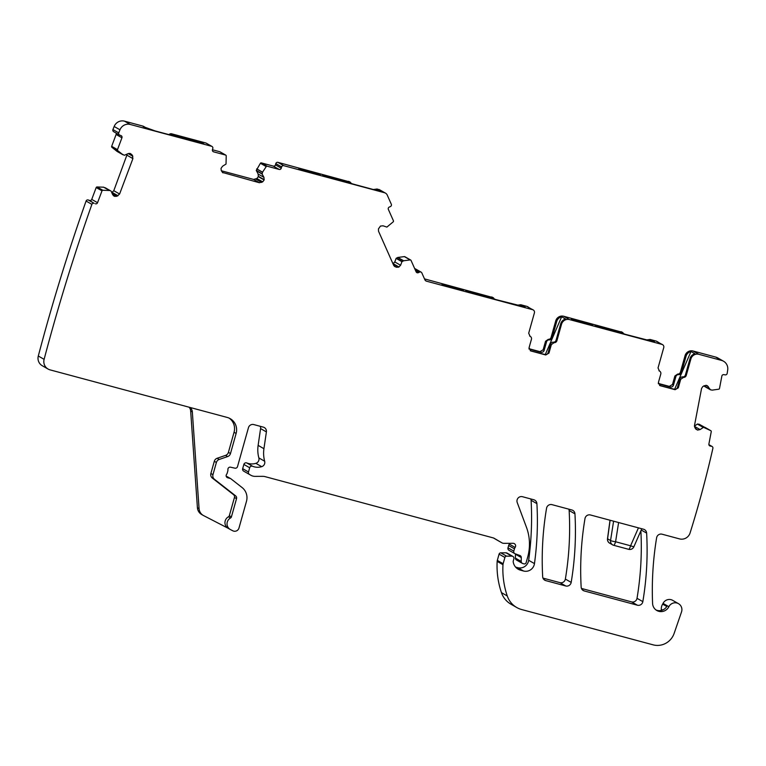 <?xml version="1.0" encoding="UTF-8"?>
<svg xmlns="http://www.w3.org/2000/svg" width="766" height="766" viewBox="0 0 766 766"><rect width="100%" height="100%" fill="white"/><g stroke="black" fill="none" stroke-linecap="round" stroke-linejoin="round"><path stroke-width="1.15" d="M623.476 333.65A2.633 2.576 119.7 0 0 621.753 332.051L620.862 332.511M654.375 341.856L625.295 334.321A26.35 1.427 -164.3 0 1 620.297 332.013A26.35 1.427 -164.3 0 1 621.034 331.889M654.423 341.665L650.774 339.845A5.266 5.142 119.7 0 0 647.146 340.219M656.165 341.09L657.161 341.655A2.633 2.576 -60.3 0 1 657.755 341.904L656.759 341.339A2.633 2.576 -60.3 0 0 656.165 341.09L650.104 339.462L646.236 339.97M658.31 383.431L669.293 386.38L672.491 384.513L673.486 385.087A2.633 2.576 119.7 0 1 670.288 386.954L658.358 383.747M683.473 377.379L682.64 376.91A2.633 2.576 119.7 0 0 679.863 378.854L680.696 379.323L683.473 377.379A2.633 2.576 -60.3 0 0 686.24 375.445L690.875 358.976A6.588 6.425 -60.3 0 1 698.87 354.323L721.553 360.413L715.731 357.09L693.058 351A6.588 6.425 -60.3 0 0 685.063 355.654L680.428 372.123A2.633 2.576 -60.3 0 1 677.651 374.067L674.884 376.001L672.491 384.513M715.731 357.09A8.78 8.57 -60.3 0 1 717.723 357.904L723.535 361.226A8.78 8.57 -60.3 0 1 727.7 369.997A1078.691 1052.79 -60.3 0 1 727.173 373.435A1.752 1.714 -60.3 0 1 725.153 374.861L723.88 374.641A1.752 1.714 -60.3 0 0 721.859 376.068L719.494 388.477A0.881 0.862 -60.3 0 1 718.747 389.195L712.102 390.143L710.379 389.702L707.296 385.7L706.051 385.298L702.834 386.495L701.56 388.467L694.484 425.551L694.944 427.84L697.52 430.042L700.076 429.582L703.514 427.313L710.829 430.703A0.881 0.862 -60.3 0 1 711.26 431.631L708.895 444.041A1.752 1.714 -60.3 0 0 710.254 446.051L709.268 445.496M710.657 389.884L704.069 385.643M710.829 430.703L699.147 424.249L697.376 424.067L694.427 426.145M662.58 610.042L661.297 609.305A4.395 4.29 -60.3 0 1 661.202 610.464M661.297 609.305A8.78 8.57 -60.3 0 1 662.647 604.125A8.78 8.57 -60.3 0 0 663.059 603.388A7.028 6.856 -60.3 0 1 672.682 600.352L678.494 603.675A7.028 6.856 -60.3 0 1 681.52 611.948L674.137 633.396A17.561 17.139 -60.3 0 1 653.111 644.838L521.723 609.564A21.955 21.429 -60.3 0 1 516.763 607.524A21.955 21.429 -60.3 0 1 507.255 595.948A83.437 81.435 -60.3 0 1 502.975 564.695A4.395 4.29 -60.3 0 1 503.138 563.728L504.899 557.457A1.752 1.714 -60.3 0 1 506.585 556.154L500.773 552.832A1.752 1.714 -60.3 0 0 499.078 554.134L497.316 560.406A4.395 4.29 -60.3 0 0 497.163 561.373A83.437 81.435 -60.3 0 0 501.443 592.625A21.955 21.429 -60.3 0 0 510.951 604.202L516.763 607.524M506.585 556.154L511.822 556.135L506.01 552.813L500.773 552.832M506.01 552.813A2.193 2.145 -60.3 0 1 507.063 553.09L512.875 556.413A2.193 2.145 -60.3 0 1 513.862 558.874L513.268 560.98A2.193 2.145 -60.3 0 0 513.21 561.928A10.542 10.284 -60.3 0 0 520.583 570.21L516.15 567.683M530.79 498.953A4.395 4.29 -60.3 0 1 531.087 500.313A307.386 300.004 -60.3 0 1 528.655 560.281A8.78 8.57 -60.3 0 1 517.739 567.692L515.623 567.118M520.583 570.21L523.561 571.015A8.78 8.57 -60.3 0 0 534.467 563.604A307.386 300.004 -60.3 0 0 536.899 503.635A4.395 4.29 -60.3 0 0 533.787 499.758L522.46 496.713A4.395 4.29 -60.3 0 0 517.232 502.553L526.453 527.276A48.306 47.147 -60.3 0 1 527.63 557.303L526.137 562.627A1.752 1.714 -60.3 0 1 524.001 563.872L522.785 563.537A2.193 2.145 -60.3 0 1 522.288 563.336L516.476 560.013A2.193 2.145 -60.3 0 1 515.403 558.117L515.47 554.23A2.193 2.145 -60.3 0 0 515.451 553.875M522.288 563.336A2.193 2.145 -60.3 0 1 521.225 561.44L521.282 557.552A2.193 2.145 -60.3 0 0 519.903 555.513L515.106 553.751A2.193 2.145 -60.3 0 1 514.79 553.607L508.978 550.285A2.193 2.145 -60.3 0 1 507.992 547.814L508.643 545.516A4.395 4.29 -60.3 0 1 509.313 544.119A2.633 2.576 -60.3 0 0 509.696 543.324M496.071 539.494A4.395 4.29 -60.3 0 1 496.033 539.475A4.395 4.29 -60.3 0 1 495.995 539.446L493.495 537.981M245.149 471.99A8.78 8.57 -60.3 0 1 244.986 471.894L243.636 471.109A2.193 2.145 -60.3 0 1 242.669 468.658L243.866 464.426A2.193 2.145 -60.3 0 1 246.776 462.951A14.056 13.711 -60.3 0 0 255.873 463.344A4.395 4.29 -60.3 0 0 258.86 457.924A30.736 29.998 -60.3 0 1 258.123 445.381L260.584 428.587A4.395 4.29 -60.3 0 0 260.325 426.327M514.79 553.607A2.193 2.145 -60.3 0 1 513.804 551.137L514.455 548.839A4.395 4.29 -60.3 0 1 515.125 547.441A2.633 2.576 -60.3 0 0 513.086 543.314L503.951 543.343A4.395 4.29 -60.3 0 1 501.845 542.797A4.395 4.29 -60.3 0 1 501.807 542.768L494.214 538.316A4.395 4.29 -60.3 0 0 494.166 538.297A4.395 4.29 -60.3 0 0 493.18 537.885L265.036 476.624A8.78 8.57 -60.3 0 0 262.815 476.337L255.088 476.366A8.78 8.57 -60.3 0 1 250.798 475.217L249.448 474.432A2.193 2.145 -60.3 0 1 248.49 471.98L249.678 467.748A2.193 2.145 -60.3 0 1 252.589 466.274A14.056 13.711 -60.3 0 0 261.685 466.666A4.395 4.29 -60.3 0 0 264.672 461.247A30.736 29.998 -60.3 0 1 263.935 448.704L266.396 431.909A4.395 4.29 -60.3 0 0 263.322 427.131L253.785 424.575A4.395 4.29 -60.3 0 0 248.452 427.687L237.517 466.599A2.193 2.145 -60.3 0 1 234.932 468.179L230.566 467.193A2.193 2.145 -60.3 0 0 227.914 469.568A4.395 4.29 -60.3 0 1 227.761 471.157L227.263 472.938A4.395 4.29 -60.3 0 1 226.564 474.374A2.193 2.145 -60.3 0 0 227.694 477.764L230.173 478.434A2.193 2.145 -60.3 0 1 230.92 478.807L242.094 487.549A13.175 12.859 -60.3 0 1 246.48 501.318L238.982 528.013A4.395 4.29 -60.3 0 1 232.807 530.8L230.461 529.584A6.588 6.425 -60.3 0 1 230.537 517.979A1.752 1.714 -60.3 0 0 231.409 516.887L236.531 498.647A2.633 2.576 -60.3 0 0 235.66 495.889L214.413 479.257A4.395 4.29 -60.3 0 1 212.958 474.671L216.385 462.473A4.395 4.29 -60.3 0 1 219.22 459.456L227.646 456.565A4.395 4.29 -60.3 0 0 230.48 453.549L236.129 433.451A13.175 12.859 -60.3 0 0 227.253 417.451L50.068 369.873A8.78 8.57 -60.3 0 1 48.086 369.059L42.274 365.736A8.78 8.57 -60.3 0 1 38.3 356.018A1935.108 1888.64 -60.3 0 1 86.079 201.037A1.752 1.714 -60.3 0 1 88.301 199.993L89.507 200.433A1.752 1.714 -60.3 0 0 91.738 199.39L96.19 187.536A0.881 0.862 -60.3 0 1 97.043 186.961L103.716 187.191L109.538 190.514L102.855 190.274L97.043 186.961M109.538 190.514L103.716 187.191M111.769 192.62L113.789 190.696L119.601 194.018L116.949 196.249L114.641 196.355L112.679 194.679L111.156 191.241M127.28 154.023L113.789 190.696M129.138 153.363L132.365 155.201L130.411 153.526L128.104 153.64L124.341 155.278L117.035 151.381L111.932 147.311A0.881 0.862 -60.3 0 1 111.673 146.325L116.116 134.471A1.752 1.714 -60.3 0 0 116.03 133.035M122.962 154.77L117.744 150.634A0.881 0.862 -60.3 0 1 117.485 149.648L121.938 137.794A1.752 1.714 -60.3 0 0 120.942 135.563L119.735 135.122A1.752 1.714 -60.3 0 1 119.477 135.007L113.665 131.685A1.752 1.714 -60.3 0 1 112.918 129.578A1.752 1.714 -60.3 0 1 112.928 129.569A1935.108 1888.64 -60.3 0 1 114.163 126.476A8.78 8.57 -60.3 0 1 124.513 121.162L142.629 126.026A5.266 5.142 -60.3 0 1 143.826 126.514L144.487 126.897A5.266 5.142 -60.3 0 1 145.875 128.066M169.008 134.653A2.633 2.576 -60.3 0 1 171.651 133.811L205.815 142.983A1.752 1.714 -60.3 0 1 206.207 143.146L212.019 146.469A1.752 1.714 -60.3 0 1 212.804 148.441L212.45 149.705A1.752 1.714 -60.3 0 0 213.637 151.84L225.597 155.058A0.881 0.862 -60.3 0 1 226.219 155.852L226.027 164.058L222.542 166.241L221.02 168.396L221.278 170.713L222.973 172.867M212.441 149.763L219.785 151.735A0.881 0.862 -60.3 0 1 219.976 151.812L225.798 155.134M256.323 170.751L262.135 174.074L262.556 172.178L266.223 166.595L260.411 163.273L256.284 170.425L258.142 174.035L258.324 176.649L256.888 178.516L253.575 179.416L221.307 170.751M260.411 163.273A0.881 0.862 -60.3 0 1 261.359 162.899L273.318 166.107A1.752 1.714 -60.3 0 0 275.454 164.862L275.808 163.598A1.752 1.714 -60.3 0 1 277.943 162.354L349.928 181.973A2.633 2.576 119.7 0 0 349.325 181.724L348.97 182.461M266.223 166.595A0.881 0.862 -60.3 0 1 267.181 166.222L279.14 169.43A1.752 1.714 -60.3 0 0 281.266 168.185L281.629 166.921A1.752 1.714 -60.3 0 1 283.755 165.676L384.484 192.726L377.207 189.011L373.329 189.518M378.672 189.403A4.395 4.29 -60.3 0 1 379.668 189.815L385.48 193.137A4.395 4.29 -60.3 0 1 387.242 195.081L391.302 204.216A1.752 1.714 -60.3 0 1 390.43 206.542L389.243 207.098A1.752 1.714 -60.3 0 0 388.372 209.424L393.437 220.819A0.881 0.862 -60.3 0 1 393.226 221.824L386.887 227.09L383.057 225.817L380.472 226.056L378.461 228.89L378.528 231.227L393.657 265.275L394.902 266.645M392.996 263.772L394.777 261.943L400.599 265.266L398.732 267.133L396.424 267.238L394.509 266.367M396.127 258.372L401.939 261.694L403.644 260.766L410.164 259.933L404.352 256.61L397.832 257.443L396.127 258.372L394.777 261.943M404.352 256.61A0.881 0.862 -60.3 0 1 404.879 256.715L410.691 260.038A0.881 0.862 -60.3 0 1 411.045 260.43L416.11 271.815A1.752 1.714 -60.3 0 0 418.389 272.658L415.833 271.193M414.693 268.617A1.752 1.714 -60.3 0 1 415.335 268.828L421.147 272.15A1.752 1.714 -60.3 0 1 421.846 272.935L424.891 279.781A2.633 2.576 -60.3 0 0 426.547 281.199L425.436 280.557M494.137 298.912A2.633 2.576 119.7 0 0 493.007 297.572L424.498 278.881M526.817 306.362L527.812 306.927A2.633 2.576 -60.3 0 1 528.416 307.176L527.41 306.601A2.633 2.576 -60.3 0 0 526.817 306.362L520.765 304.734L516.887 305.241M528.971 348.702L539.944 351.651L543.142 349.784L544.147 350.359A2.633 2.576 119.7 0 1 540.94 352.216L529.019 349.018M622.346 332.3L563.719 316.262A6.588 6.425 -60.3 0 0 555.714 320.925L551.089 337.394A2.633 2.576 -60.3 0 1 548.312 339.328L545.536 341.272L543.142 349.784M568.832 509.17A4.395 4.29 -60.3 0 1 569.138 510.529A307.386 300.004 -60.3 0 1 565.365 579.067A4.395 4.29 -60.3 0 1 559.927 582.648L542.979 578.1M640.874 530.809A307.386 300.004 -60.3 0 1 637.025 598.313A4.395 4.29 -60.3 0 1 631.586 601.894L581.451 588.432M657.161 341.655L661.977 344.413L569.531 319.585A6.588 6.425 -60.3 0 0 561.526 324.248L556.901 340.717A2.633 2.576 -60.3 0 1 554.124 342.651L551.357 344.595L548.963 353.107L545.765 354.974L530.838 350.962L529.057 347.764L531.432 339.319A2.633 2.576 -60.3 0 0 530.254 336.37L529.622 336.006M571.551 319.25A11.117 0.603 -164.3 0 1 571.35 319.058A11.117 0.603 -164.3 0 1 581.068 321.174A11.117 0.603 -164.3 0 1 592.53 324.889A11.117 0.603 -164.3 0 1 592.74 325.071A11.117 0.603 -164.3 0 1 583.022 322.965A11.117 0.603 -164.3 0 1 571.551 319.25M616.4 330.692L594.54 324.832L598.294 326.986L619.818 332.635A26.35 1.427 -164.3 0 1 616.783 331.065A26.35 1.427 -164.3 0 1 616.898 330.969L616.4 330.692L616.161 331.544L612.81 330.634A4.395 4.29 -60.3 0 0 611.249 330.519M657.755 341.904A2.633 2.576 -60.3 0 1 658.674 342.823M685.063 355.654L686.058 356.228L681.424 372.688A2.633 2.576 -60.3 0 1 678.657 374.631A2.633 2.576 119.7 0 0 675.88 376.575L673.486 385.087M686.058 356.228A6.588 6.425 -60.3 0 1 690.989 351.508L674.616 389.3M690.875 358.976L690.042 358.507A6.588 6.425 -60.3 0 1 694.982 353.787L690.989 351.508M721.553 360.413A8.78 8.57 -60.3 0 1 723.535 361.226M678.494 603.675A7.028 6.856 -60.3 0 0 668.871 606.71A8.78 8.57 -60.3 0 1 652.584 603.426A319.69 312.011 -60.3 0 1 656.615 537.789A4.395 4.29 -60.3 0 1 662.054 534.199L679.509 538.891A8.78 8.57 -60.3 0 0 690.099 532.916A1078.691 1052.79 -60.3 0 0 690.176 532.667A1078.691 1052.79 -60.3 0 0 712.897 448.292A1.752 1.714 -60.3 0 0 711.528 446.281L710.254 446.051M662.647 604.125L666.803 606.49A8.78 8.57 -60.3 0 1 656.041 609.985M511.822 556.135A2.193 2.145 -60.3 0 1 512.875 556.413M190.102 407.474A6.588 6.425 -60.3 0 1 192.333 411.926L199.064 508.614A8.78 8.57 -60.3 0 0 203.622 515.614L228.268 528.329M48.086 369.059A8.78 8.57 -60.3 0 1 44.112 359.34A1935.108 1888.64 -60.3 0 1 91.891 204.359L86.079 201.037M91.891 204.359A1.752 1.714 -60.3 0 1 94.113 203.316L89.507 200.433M102.855 190.274A0.881 0.862 -60.3 0 0 102.002 190.858L97.55 202.703A1.752 1.714 -60.3 0 1 95.319 203.756M127.089 155.278L132.901 158.6L119.601 194.018M132.901 158.6L132.365 155.201M119.477 135.007A1.752 1.714 -60.3 0 1 118.74 132.901A1.752 1.714 -60.3 0 1 118.74 132.891L112.928 129.569M118.74 132.891A1935.108 1888.64 -60.3 0 1 119.975 129.799A8.78 8.57 -60.3 0 1 130.335 124.485L124.513 121.162M172.024 135.458L172.379 134.213L171.651 133.811M172.379 134.213L173.221 134.471A26.35 1.427 -164.3 0 1 178.219 136.769A26.35 1.427 -164.3 0 1 177.473 136.894L155.163 130.938L143.194 126.61M144.487 126.897A5.266 5.142 -60.3 0 0 143.299 126.4L143.252 126.39M212.019 146.469A1.752 1.714 -60.3 0 0 211.627 146.306L130.335 124.485M178.784 135.984L199.179 141.461L203.928 143.922L181.571 137.784A26.35 1.427 -164.3 0 0 181.695 137.698A26.35 1.427 -164.3 0 0 178.66 136.118L178.737 136.156M169.822 134.873A2.633 2.576 -60.3 0 1 172.312 134.194M253.575 179.416L259.387 182.739L222.37 172.417M259.387 182.739L262.7 181.839L264.136 179.972L263.954 177.358L262.135 174.074M377.964 190.734L377.868 189.384A5.266 5.142 119.7 0 0 374.239 189.757M378.308 189.508L382.081 191.471L375.292 190.045L352.781 183.974A26.35 1.427 -164.3 0 1 347.793 181.666A26.35 1.427 -164.3 0 1 348.53 181.542L349.191 181.686M299.046 168.903A11.117 0.603 -164.3 0 1 298.836 168.712A11.117 0.603 -164.3 0 1 308.564 170.828A11.117 0.603 -164.3 0 1 320.025 174.533A11.117 0.603 -164.3 0 1 320.236 174.725A11.117 0.603 -164.3 0 1 310.517 172.618A11.117 0.603 -164.3 0 1 299.046 168.903M343.896 180.336L322.036 174.485L325.789 176.64L347.314 182.289A26.35 1.427 -164.3 0 1 344.279 180.719A26.35 1.427 -164.3 0 1 344.394 180.623L343.896 180.336L343.656 181.197M351.058 183.333A2.633 2.576 119.7 0 0 349.928 181.973M384.484 192.726A4.395 4.29 -60.3 0 1 385.48 193.137M401.939 261.694L400.599 265.266M410.164 259.933A0.881 0.862 -60.3 0 1 410.691 260.038M421.147 272.15A1.752 1.714 -60.3 0 0 419.567 272.093L418.389 272.658M525.026 307.128L521.474 305.127A5.266 5.142 119.7 0 0 517.806 305.49M525.083 306.936L495.947 299.592A26.35 1.427 -164.3 0 1 490.958 297.285A26.35 1.427 -164.3 0 1 491.695 297.16L492.414 297.323L491.743 296.94M527.812 306.927L532.629 309.684L426.547 281.199M442.212 284.521A11.117 0.603 -164.3 0 1 442.001 284.33A11.117 0.603 -164.3 0 1 451.729 286.446A11.117 0.603 -164.3 0 1 463.191 290.151A11.117 0.603 -164.3 0 1 463.401 290.343A11.117 0.603 -164.3 0 1 453.673 288.236A11.117 0.603 -164.3 0 1 442.212 284.521M487.061 295.963L465.201 290.103L468.955 292.258L490.47 297.907A26.35 1.427 -164.3 0 1 487.435 296.337A26.35 1.427 -164.3 0 1 487.559 296.241L487.061 295.963L486.822 296.815M493.007 297.572A2.633 2.576 119.7 0 0 492.414 297.323M528.416 307.176A2.633 2.576 -60.3 0 1 529.335 308.095M555.714 320.925L556.71 321.5L552.085 337.959A2.633 2.576 -60.3 0 1 549.308 339.903A2.633 2.576 119.7 0 0 546.541 341.847L544.147 350.359M556.71 321.5A6.588 6.425 -60.3 0 1 561.65 316.779L545.277 354.562M561.526 324.248L560.702 323.779A6.588 6.425 -60.3 0 1 565.634 319.058L561.65 316.779M571.177 582.39A4.395 4.29 -60.3 0 1 565.739 585.971L545.794 580.618A4.395 4.29 -60.3 0 1 542.673 576.721A307.386 300.004 -60.3 0 1 546.56 508.222A4.395 4.29 -60.3 0 1 551.989 504.65L571.829 509.974A4.395 4.29 -60.3 0 1 574.95 513.852A307.386 300.004 -60.3 0 1 571.177 582.39L565.365 579.067M581.155 587.062A307.386 300.004 -60.3 0 1 584.994 518.544A4.395 4.29 -60.3 0 1 590.433 514.972L643.507 529.22A4.395 4.29 -60.3 0 1 646.628 533.107A307.386 300.004 -60.3 0 1 642.837 601.636A4.395 4.29 -60.3 0 1 637.398 605.207L584.276 590.95A4.395 4.29 -60.3 0 1 581.155 587.062M680.696 379.323L678.303 387.835L675.105 389.702L660.177 385.7L658.406 382.493L660.78 374.057A2.633 2.576 -60.3 0 0 659.593 371.098L658.961 370.734M659.583 385.451L674.272 389.233A2.633 2.576 119.7 0 0 677.47 387.366L678.303 387.835M661.977 344.413A2.633 2.576 -60.3 0 1 663.749 347.611L658.032 367.948L659.402 371.003A2.633 2.576 -60.3 0 1 659.593 371.098M530.244 350.723L544.932 354.495A2.633 2.576 119.7 0 0 548.13 352.638L548.963 353.107M532.629 309.684A2.633 2.576 -60.3 0 1 534.409 312.882L528.693 333.22L530.062 336.264A2.633 2.576 -60.3 0 1 530.254 336.37M661.144 343.934A2.633 2.576 -60.3 0 1 661.738 344.183L662.571 344.652M679.863 378.854L677.47 387.366M682.64 376.91A2.633 2.576 119.7 0 0 685.417 374.967L690.042 358.507M572.279 319.585A11.117 0.603 -164.3 0 1 589.035 324.085A11.117 0.603 -164.3 0 1 591.668 325.043M230.221 529.45L228.153 528.272A6.588 6.425 -60.3 0 1 228.459 516.791A1.752 1.714 -60.3 0 0 229.331 515.7L234.453 497.46A2.633 2.576 -60.3 0 0 233.582 494.702L212.345 478.07A4.395 4.29 -60.3 0 1 210.88 473.484L214.308 461.285A4.395 4.29 -60.3 0 1 217.142 458.269L225.568 455.377A4.395 4.29 -60.3 0 0 228.412 452.361L234.051 432.263A13.175 12.859 -60.3 0 0 229.168 418.131M203.316 515.441L201.649 514.493A8.78 8.57 -60.3 0 1 197.408 507.667L190.667 410.978A6.588 6.425 -60.3 0 0 189.135 407.215M299.774 169.238A11.117 0.603 -164.3 0 1 316.53 173.738A11.117 0.603 -164.3 0 1 319.163 174.686M531.805 309.205A2.633 2.576 -60.3 0 1 532.399 309.454L533.232 309.924M554.124 342.651L553.301 342.182A2.633 2.576 119.7 0 0 550.524 344.116L548.13 352.638M553.301 342.182A2.633 2.576 119.7 0 0 556.068 340.238L560.702 323.779M442.94 284.856A11.117 0.603 -164.3 0 1 459.686 289.356A11.117 0.603 -164.3 0 1 462.329 290.304M618.612 522.536L615.586 541.753A4.395 0.929 105 0 1 613.681 545.296A4.395 0.929 105 0 1 613.633 545.277A4.395 4.29 -60.3 0 1 610.55 540.509L607.495 538.776A4.395 4.395 0 0 0 609.726 543.209A4.395 4.29 -60.3 0 1 609.669 543.18A4.395 4.29 -60.3 0 1 607.582 538.814L610.109 520.248M199.687 142.83L195.378 141.375A4.395 4.29 119.7 0 0 193.817 141.25M182.796 138.292L182.27 137.995A4.395 4.29 119.7 0 0 181.686 137.717M327.197 177.061L326.211 176.496A4.395 4.29 -60.3 0 1 327.206 176.908L327.724 177.205M326.211 176.496L324.966 176.17M338.744 180.163A4.395 4.29 -60.3 0 1 340.305 180.288L344.068 181.437M470.362 292.689L469.376 292.124A4.395 4.29 -60.3 0 1 470.362 292.526L470.889 292.823M469.376 292.124L468.131 291.789M481.91 295.781A4.395 4.29 -60.3 0 1 483.47 295.906L487.233 297.055M487.435 296.337L487.195 297.208A26.35 1.427 -164.3 0 1 487.166 297.17A26.35 1.427 -164.3 0 1 487.224 297.103M599.701 327.417L598.715 326.852A4.395 4.29 -60.3 0 1 599.711 327.254L600.228 327.551M598.715 326.852L597.47 326.517M621.475 332.817L621.695 332.032M651.809 340.171L651.483 341.32M650.468 341.081L650.813 339.855M621.092 331.668L621.753 332.051M650.104 339.462L650.774 339.845M563.719 316.262L569.531 319.585M669.293 386.38L670.288 386.954M674.884 376.001L675.88 376.575M677.651 374.067L678.657 374.631M681.424 372.688L680.428 372.123M698.87 354.323L693.058 351M705.984 385.288L708.282 386.6M695.796 429.056L697.52 430.042M695.624 428.845L697.816 430.099M694.436 426.356L700.076 429.582M697.376 424.067L703.188 427.39M697.702 423.991L703.514 427.313M699.147 424.249L704.969 427.572M699.281 424.287L705.093 427.61M711.528 446.281L708.914 444.778M668.871 606.71L663.059 603.388M507.255 595.948L501.443 592.625M502.975 564.695L497.163 561.373M503.138 563.728L497.316 560.406M504.899 557.457L499.078 554.134M523.561 571.015L517.739 567.692M534.467 563.604L528.655 560.281M536.899 503.635L531.087 500.313M521.225 561.44L515.403 558.117M521.282 557.552L515.47 554.23M513.804 551.137L507.992 547.814M514.455 548.839L508.643 545.516M515.125 547.441L509.313 544.119M501.807 542.768L495.995 539.446M250.798 475.217L244.986 471.894M249.448 474.432L243.636 471.109M248.49 471.98L242.669 468.658M249.678 467.748L243.866 464.426M252.589 466.274L246.776 462.951M261.685 466.666L255.873 463.344M264.672 461.247L258.86 457.924M263.935 448.704L258.123 445.381M266.396 431.909L260.584 428.587M227.694 477.764L226.765 477.237M230.173 478.434L226.171 476.146M44.112 359.34L38.3 356.018M94.113 203.316L88.301 199.993M97.55 202.703L91.738 199.39M102.002 190.858L96.19 187.536M103.592 187.163L109.404 190.485M113.339 195.617L114.641 196.355M112.162 193.511L116.949 196.249M112.2 192.419L118.012 195.742M128.181 153.602L132.844 156.264M117.744 150.634L111.932 147.311M117.485 149.648L111.673 146.325M121.938 137.794L116.116 134.471M119.975 129.799L114.163 126.476M143.299 126.4L142.629 126.026M211.627 146.306L205.815 142.983M213.637 151.84L212.9 151.419M225.597 155.058L219.785 151.735M255.873 179.1L261.685 182.423M256.888 178.516L262.7 181.839M258.324 176.649L264.136 179.972M258.401 176.362L264.222 179.675M258.142 174.035L263.954 177.358M256.284 170.425L262.096 173.748M256.687 168.98L262.499 172.302M256.744 168.855L262.556 172.178M267.181 166.222L261.359 162.899M279.14 169.43L273.318 166.107M281.266 168.185L275.454 164.862M281.629 166.921L275.808 163.598M283.755 165.676L277.943 162.354M377.868 189.384L377.207 189.011M349.325 181.724L348.664 181.341M394.021 265.869L396.424 267.238M393.044 263.877L398.732 267.133M393.188 263.676L399.009 266.999M396.348 258.123L402.169 261.445M397.698 257.481L403.519 260.804M397.832 257.443L403.644 260.766M419.567 272.093L415.095 269.546M521.129 306.352L521.474 305.127L520.765 304.734M539.944 351.651L540.94 352.216M545.536 341.272L546.541 341.847M548.312 339.328L549.308 339.903M552.085 337.959L551.089 337.394M565.739 585.971L559.927 582.648M574.95 513.852L569.138 510.529M545.794 580.618L543.946 579.556M584.276 590.95L582.428 589.887M637.398 605.207L631.586 601.894M642.837 601.636L637.025 598.313M646.628 533.107L641.219 530.015M615.615 330.452L615.376 331.324M686.24 375.445L685.417 374.967M199.064 508.614L197.408 507.667M230.537 517.979L228.459 516.791M192.333 411.926L190.667 410.978M236.129 433.451L234.051 432.263M172.877 135.687L173.221 134.471M198.921 142.39L199.179 141.461M199.869 142.878L200.175 141.777M378.978 190.973L379.304 189.824M348.53 181.542L348.358 182.164M343.111 180.106L342.871 180.977M522.144 306.591L522.469 305.442M491.695 297.16L491.523 297.783M492.356 297.304L492.136 298.079M486.276 295.724L486.037 296.595M556.901 340.717L556.068 340.238M613.595 521.186L610.55 540.509A4.395 0.575 -171 0 0 615.586 541.753L630.581 545.785A4.395 0.929 105 0 1 628.675 549.327A4.395 0.929 105 0 1 628.627 549.308L613.729 545.306M638.442 527.86L630.581 545.785L633.836 546.847L641.774 528.751M230.48 453.549L228.412 452.361M227.646 456.565L225.568 455.377M219.22 459.456L217.142 458.269M216.385 462.473L214.308 461.285M212.958 474.671L210.88 473.484M214.413 479.257L212.345 478.07M235.66 495.889L233.582 494.702M236.531 498.647L234.453 497.46M231.409 516.887L229.331 515.7M674.272 389.233L675.105 389.702M550.524 344.116L551.357 344.595M544.932 354.495L545.765 354.974M195.378 141.375L196.364 141.94M181.666 137.803L182.222 138.119M341.291 180.853L340.305 180.288M484.457 296.471L483.47 295.906M613.796 331.199L612.81 330.634M710.522 389.837L704.71 386.514M710.848 430.712L705.036 427.39M712.074 446.473L708.885 444.653M501.845 542.797L496.033 539.475M250.875 475.265L245.063 471.942M230.671 478.635L226.152 476.059M110.974 191.04L105.162 187.727M122.895 154.742L117.083 151.419M616.783 331.065L616.534 331.937M344.279 180.719L344.03 181.58M610.023 520.229L607.495 538.776M612.637 544.875L609.669 543.18M612.589 544.846A4.395 4.395 0 0 0 613.681 545.296L628.675 549.327A4.395 4.395 0 0 0 633.836 546.847"/></g></svg>
